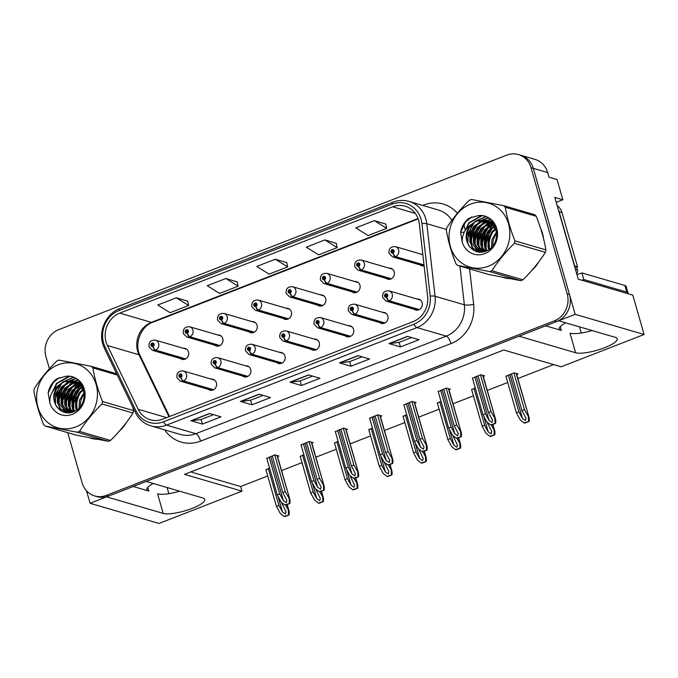 <?xml version="1.0" encoding="UTF-8"?>
<svg xmlns="http://www.w3.org/2000/svg" width="678" height="678" viewBox="0 0 678 678"><rect width="100%" height="100%" fill="white"/><g stroke="black" fill="none" stroke-linecap="round" stroke-linejoin="round"><path stroke-width="1.02" d="M311.092 349.255A5.661 5.136 -73.7 0 0 312.711 350.094A5.661 5.136 -73.7 0 0 317.931 348.45A5.661 5.136 -73.7 0 0 319.253 342.729A5.661 5.136 -73.7 0 0 315.889 339.22A5.661 5.136 -73.7 0 0 314.075 339.059M345.382 335.898A5.661 5.136 -73.7 0 0 347 336.737A5.661 5.136 -73.7 0 0 352.221 335.093A5.661 5.136 -73.7 0 0 353.535 329.372A5.661 5.136 -73.7 0 0 350.179 325.864A5.661 5.136 -73.7 0 0 348.365 325.703M276.81 362.611A5.661 5.136 -73.7 0 0 278.421 363.45A5.661 5.136 -73.7 0 0 283.65 361.806A5.661 5.136 -73.7 0 0 284.963 356.086A5.661 5.136 -73.7 0 0 281.607 352.577A5.661 5.136 -73.7 0 0 279.794 352.416M242.521 375.968A5.661 5.136 -73.7 0 0 244.139 376.807A5.661 5.136 -73.7 0 0 249.36 375.163A5.661 5.136 -73.7 0 0 250.682 369.442A5.661 5.136 -73.7 0 0 247.317 365.934A5.661 5.136 -73.7 0 0 245.504 365.773M208.239 389.325A5.661 5.136 -73.7 0 0 209.849 390.164A5.661 5.136 -73.7 0 0 215.079 388.519A5.661 5.136 -73.7 0 0 216.392 382.799A5.661 5.136 -73.7 0 0 213.036 379.29A5.661 5.136 -73.7 0 0 211.222 379.129M379.672 322.542A5.661 5.136 -73.7 0 0 381.282 323.381A5.661 5.136 -73.7 0 0 386.502 321.736A5.661 5.136 -73.7 0 0 387.824 316.016A5.661 5.136 -73.7 0 0 384.46 312.507A5.661 5.136 -73.7 0 0 382.646 312.346M386.053 278.353A5.661 5.136 -73.7 0 0 387.672 279.192A5.661 5.136 -73.7 0 0 392.893 277.548A5.661 5.136 -73.7 0 0 394.215 271.827A5.661 5.136 -73.7 0 0 390.85 268.319A5.661 5.136 -73.7 0 0 389.036 268.157M351.772 291.709A5.661 5.136 -73.7 0 0 353.382 292.549A5.661 5.136 -73.7 0 0 358.603 290.904A5.661 5.136 -73.7 0 0 359.925 285.184A5.661 5.136 -73.7 0 0 356.56 281.675A5.661 5.136 -73.7 0 0 354.747 281.514M317.482 305.066A5.661 5.136 -73.7 0 0 319.101 305.905A5.661 5.136 -73.7 0 0 324.321 304.261A5.661 5.136 -73.7 0 0 325.635 298.54A5.661 5.136 -73.7 0 0 322.279 295.032A5.661 5.136 -73.7 0 0 320.465 294.871M283.192 318.423A5.661 5.136 -73.7 0 0 284.811 319.262A5.661 5.136 -73.7 0 0 290.031 317.618A5.661 5.136 -73.7 0 0 291.354 311.897A5.661 5.136 -73.7 0 0 287.989 308.388A5.661 5.136 -73.7 0 0 286.175 308.227M248.911 331.779A5.661 5.136 -73.7 0 0 250.521 332.618A5.661 5.136 -73.7 0 0 255.75 330.974A5.661 5.136 -73.7 0 0 257.064 325.254A5.661 5.136 -73.7 0 0 253.708 321.745A5.661 5.136 -73.7 0 0 251.894 321.584M214.621 345.127A5.661 5.136 -73.7 0 0 216.24 345.975A5.661 5.136 -73.7 0 0 221.46 344.331A5.661 5.136 -73.7 0 0 222.782 338.61A5.661 5.136 -73.7 0 0 219.418 335.101A5.661 5.136 -73.7 0 0 217.604 334.94M180.34 358.484A5.661 5.136 -73.7 0 0 181.95 359.332A5.661 5.136 -73.7 0 0 187.179 357.687A5.661 5.136 -73.7 0 0 188.492 351.967A5.661 5.136 -73.7 0 0 185.136 348.458A5.661 5.136 -73.7 0 0 183.323 348.297M413.953 309.185A5.661 5.136 -73.7 0 0 415.572 310.024A5.661 5.136 -73.7 0 0 420.792 308.38A5.661 5.136 -73.7 0 0 422.114 302.659A5.661 5.136 -73.7 0 0 418.75 299.151A5.661 5.136 -73.7 0 0 416.936 298.99M420.343 264.996A5.661 5.136 -73.7 0 0 421.953 265.835A5.661 5.136 -73.7 0 0 424.131 265.946M86.504 490.787L90.089 503.296L106.615 496.855L163.195 513.407A22.662 5.475 164 0 0 188.442 509.737A22.662 5.475 164 0 0 204.781 499.449A22.662 5.475 164 0 0 202.798 497.974L146.219 481.431L519.034 336.195L575.614 352.746A22.662 5.475 164 0 0 600.861 349.077A22.662 5.475 164 0 0 617.2 338.788A22.662 5.475 164 0 0 615.226 337.313L558.647 320.77L575.173 314.329L533.315 168.373A21.238 19.255 -73.7 0 0 520.712 155.22A21.238 19.255 -73.7 0 1 533.315 168.373L569.486 294.515A21.238 19.255 -73.7 0 1 556.604 321.567L108.658 496.059A21.238 19.255 -73.7 0 1 97.013 496.635L94.708 495.965A21.238 19.255 -73.7 0 0 106.353 495.389L554.307 320.889A21.238 19.255 -73.7 0 0 567.189 293.845L531.018 167.703A21.238 19.255 -73.7 0 0 518.416 154.542A21.238 19.255 -73.7 0 0 506.771 155.118L58.825 329.618A21.238 19.255 -73.7 0 0 45.935 356.662L49.409 368.773M163.195 513.407L157.584 493.855A22.662 5.475 164 0 0 179.628 491.203M575.173 314.329L644.1 334.491L632.811 295.133L578.241 279.166L554.799 197.408L562.842 199.756L556.214 202.341M518.416 154.542L535.069 159.415A21.238 19.255 -73.7 0 1 547.68 172.568L549.002 177.195L557.045 179.551L562.842 199.756M644.1 334.491L561.172 366.798L503.729 350.001L184.509 474.346L241.953 491.152L159.016 523.458L90.089 503.296M581.275 333.008L579.512 326.872M190.713 471.93L240.622 486.524L267.717 475.973M281.573 470.574L301.998 462.616M315.855 457.218L336.288 449.26M350.145 443.861L370.569 435.903M384.426 430.505L404.859 422.547M418.716 417.148L439.141 409.19M452.997 403.791L473.43 395.833M487.287 390.443L507.72 382.485M517.873 378.527L553.638 364.594M240.622 486.524L241.953 491.152M168.847 493.669L167.085 487.533M269.564 468.074L265.954 469.837M303.846 454.718L300.235 456.48M372.417 428.004L368.815 429.767M406.707 414.648L403.096 416.411M440.988 401.291L437.386 403.054M475.278 387.935L471.668 389.697M338.136 441.361L334.525 443.124M516.729 374.536L518.119 373.993L514.102 372.815L505.958 376.341M277.556 456.574L278.946 456.031L274.929 454.853L266.785 458.387M311.846 443.217L313.236 442.675L309.21 441.505L301.066 445.031M380.417 416.504L381.807 415.961L377.79 414.792L369.637 418.318M414.699 403.147L416.097 402.605L412.071 401.435L403.927 404.961M448.989 389.791L450.378 389.248L446.361 388.079L438.217 391.604M346.127 429.86L347.517 429.318L343.5 428.149L335.356 431.674M483.27 376.443L484.668 375.9L480.643 374.722L472.498 378.248M133.227 486.49L148.897 491.075L147.812 487.312M153.262 483.49A22.662 5.475 164 0 0 146.923 489.601A22.662 5.475 164 0 0 148.897 491.075M545.654 325.83L561.316 330.415A22.662 5.475 -16 0 1 559.342 328.94A22.662 5.475 -16 0 1 565.681 322.83M592.047 330.542A22.662 5.475 -16 0 1 570.012 333.195L575.614 352.746M89.538 437.802A33.985 30.807 -73.7 0 0 90.81 438.208A33.985 30.807 -73.7 0 0 97.327 439.302M119.167 431.318A33.985 30.807 -73.7 0 0 126.362 422.513M90.572 438.005A33.985 30.807 -73.7 0 0 91.962 438.513M501.966 277.141A33.985 30.807 -73.7 0 0 503.237 277.548A33.985 30.807 -73.7 0 0 509.746 278.641M531.594 270.658A33.985 30.807 -73.7 0 0 538.781 261.852M543.578 238.783A33.985 30.807 -73.7 0 0 542.485 233.351A33.985 30.807 -73.7 0 0 540.586 228.316M503 277.344A33.985 30.807 -73.7 0 0 504.39 277.861M106.056 341.966A22.662 20.535 106.3 0 1 119.803 313.117L392.731 206.798A22.662 20.535 106.3 0 1 405.147 206.188A22.662 20.535 106.3 0 1 419.343 224.011L427.623 296.557A22.662 20.535 106.3 0 1 413.131 321.618L162.728 419.157A22.662 20.535 106.3 0 1 150.304 419.775A22.662 20.535 106.3 0 1 138.219 409.292L107.412 345.526A22.662 20.535 106.3 0 1 106.056 341.966M103.581 342.932A25.493 23.103 -73.7 0 0 105.107 346.933L135.914 410.699A25.493 23.103 -73.7 0 0 163.483 421.801L413.885 324.254A25.493 23.103 -73.7 0 0 430.199 296.066L421.911 223.52A25.493 23.103 -73.7 0 0 391.969 204.163L119.04 310.482A25.493 23.103 -73.7 0 0 103.581 342.932M385.757 224.037L374.366 220.638L355.797 227.867L368.112 235.563L386.68 228.333L385.74 223.96M336.246 243.317L324.855 239.919L306.286 247.156L318.601 254.852L337.169 247.623L336.229 243.249M187.713 301.185L176.322 297.786L157.754 305.015L170.068 312.711L188.637 305.481L187.696 301.108M237.224 281.895L225.833 278.497L207.265 285.726L219.579 293.43L238.148 286.192L237.207 281.819M286.735 262.606L275.344 259.208L256.776 266.437L269.09 274.141L287.658 266.912L286.718 262.539M79.521 381.782A33.985 30.807 -73.7 0 0 78.885 382.46M78.241 383.18A33.985 30.807 -73.7 0 0 77.699 383.824M77.207 384.434A33.985 30.807 -73.7 0 0 74.843 387.816M73.571 390.045A33.985 30.807 -73.7 0 0 71.512 394.706M69.309 408.605A33.985 30.807 -73.7 0 0 69.58 412.012M491.948 221.121A33.985 30.807 -73.7 0 0 491.313 221.799M490.669 222.52A33.985 30.807 -73.7 0 0 490.126 223.164M489.635 223.774A33.985 30.807 -73.7 0 0 487.27 227.155M485.999 229.384A33.985 30.807 -73.7 0 0 483.939 234.046M481.727 247.945A33.985 30.807 -73.7 0 0 482.007 251.352M67.724 432.649L82.106 482.812A21.238 19.255 -73.7 0 0 94.708 495.965M407.546 336.347L419.029 339.703L400.469 346.941L388.977 343.577L407.546 336.347M259.013 394.206L270.497 397.571L251.936 404.8L240.444 401.435L259.013 394.206M209.502 413.495L220.986 416.851L202.425 424.089L190.933 420.724L209.502 413.495M358.035 355.636L369.518 358.993L350.958 366.222L339.466 362.866L358.035 355.636M308.524 374.917L320.008 378.282L301.447 385.511L289.955 382.155L308.524 374.917M301.447 385.511L300.125 380.926M312.533 376.095L300.083 380.943L290.328 382.189A5.661 1.966 -111.3 0 1 289.955 382.155M350.958 366.222L349.636 361.637M362.044 356.806L349.594 361.654L339.839 362.899A5.661 1.966 -111.3 0 1 339.466 362.866M202.425 424.089L201.103 419.496M213.511 414.665L201.061 419.512L191.306 420.758A5.661 1.966 -111.3 0 1 190.933 420.724M251.936 404.8L250.614 400.206M263.022 395.376L250.572 400.232L240.817 401.478A5.661 1.966 -111.3 0 1 240.444 401.435M400.469 346.941L399.147 342.348M411.554 337.517L399.105 342.365L389.35 343.619A5.661 1.966 -111.3 0 1 388.977 343.577M275.344 259.208L287.658 266.912M225.833 278.497L238.148 286.192M176.322 297.786L188.637 305.481M324.855 239.919L337.169 247.623M374.366 220.638L386.68 228.333M477.982 375.756L488.533 412.571L492.55 420.199L492.008 422.419L489.067 420.453L485.44 413.775L482.965 414.741L486.872 421.928L490.609 424.835L495.66 423.258C495.923 420.64 495.762 419.182 495.203 418.877L491.008 411.605L480.456 374.798M419.267 309.6L389.214 300.812A3.543 1.186 -113.8 0 1 386.697 297.142A1.771 1.602 -73.7 0 0 385.68 293.871A1.771 1.602 -73.7 0 0 386.562 297.201L386.316 296.193A0.712 0.644 106.3 0 1 385.697 295.049A0.712 0.644 106.3 0 1 386.774 295.277A0.712 0.644 106.3 0 1 386.367 296.167L386.697 297.142M386.562 297.201A3.543 1.263 71.3 0 0 388.808 300.973A5.314 4.814 106.3 0 1 386.096 301.04L417.385 310.193M418.911 309.778L388.808 300.973M482.973 375.4L495.618 419.487L482.711 375.324M490.609 424.835L491.186 425.004A3.543 0.856 164 0 0 492.635 424.53L494.491 423.809A3.543 0.856 164 0 0 495.66 423.258M472.405 377.926L482.965 414.741M474.88 376.968L485.44 413.775M488.533 412.571L491.008 411.605M495.076 423.089L494.915 418.801M511.432 373.849L521.992 410.665L526.009 418.292L525.458 420.513L522.518 418.546L518.899 411.868L516.416 412.834L520.323 420.021L524.06 422.928L529.12 421.352C529.374 418.733 529.221 417.275 528.654 416.97L524.467 409.698L513.907 372.892M424.021 264.929L395.596 256.623A3.543 1.186 -113.8 0 1 393.079 252.953A1.771 1.602 -73.7 0 0 392.062 249.682A1.771 1.602 -73.7 0 0 392.943 253.004L392.698 252.004A0.712 0.644 106.3 0 1 392.087 250.86A0.712 0.644 106.3 0 1 393.155 251.089A0.712 0.644 106.3 0 1 392.757 251.979L393.079 252.953M392.943 253.004A3.543 1.263 71.3 0 0 395.189 256.776A5.314 4.814 106.3 0 1 392.486 256.843L423.767 265.996M424.047 265.217L395.189 256.776M516.433 373.493L529.077 417.58L516.17 373.417M524.06 422.928L524.645 423.097A3.543 0.856 164 0 0 526.086 422.623L527.942 421.902A3.543 0.856 164 0 0 529.12 421.352M505.864 376.019L516.416 412.834M508.339 375.061L518.899 411.868M521.992 410.665L524.467 409.698M528.535 421.182L528.374 416.894M443.692 389.113L454.243 425.928L458.269 433.556L457.718 435.776L454.777 433.81L451.15 427.132L448.675 428.098L452.582 435.284L456.319 438.183L461.379 436.615C461.633 433.996 461.481 432.539 460.913 432.233L456.726 424.962L446.166 388.147M384.977 322.957L354.925 314.168A3.543 1.186 -113.8 0 1 352.407 310.499A1.771 1.602 -73.7 0 0 351.39 307.227A1.771 1.602 -73.7 0 0 352.272 310.558L352.026 309.549A0.712 0.644 106.3 0 1 351.416 308.405A0.712 0.644 106.3 0 1 352.484 308.634A0.712 0.644 106.3 0 1 352.085 309.524L352.407 310.499M352.272 310.558A3.543 1.263 71.3 0 0 354.518 314.329A5.314 4.814 106.3 0 1 351.814 314.397L383.095 323.542M384.629 323.135L354.518 314.329M448.692 388.757L461.328 432.844L448.421 388.68M456.319 438.183L456.904 438.361A3.543 0.856 164 0 0 458.345 437.886L460.201 437.166A3.543 0.856 164 0 0 461.379 436.615M438.124 391.282L448.675 428.098M440.598 390.325L451.15 427.132M454.243 425.928L456.726 424.962M460.794 436.446L460.625 432.149M409.402 402.469L419.962 439.276L423.979 446.912L423.428 449.124L420.487 447.166L416.868 440.488L414.394 441.454L418.292 448.641L422.038 451.54L427.089 449.972C427.343 447.353 427.191 445.895 426.632 445.59L422.436 438.319L411.885 401.503M350.687 336.313L320.635 327.525A3.543 1.186 -113.8 0 1 318.118 323.855A1.771 1.602 -73.7 0 0 317.109 320.584A1.771 1.602 -73.7 0 0 317.982 323.906L317.745 322.906A0.712 0.644 106.3 0 1 317.126 321.762A0.712 0.644 106.3 0 1 318.202 321.991A0.712 0.644 106.3 0 1 317.796 322.881L318.118 323.855M317.982 323.906A3.543 1.263 71.3 0 0 320.236 327.686A5.314 4.814 106.3 0 1 317.524 327.754L348.814 336.898M350.34 336.491L320.236 327.686M414.402 402.113L427.047 446.2L414.139 402.037M422.038 451.54L422.614 451.718A3.543 0.856 164 0 0 424.055 451.243L425.92 450.523A3.543 0.856 164 0 0 427.089 449.972M403.834 404.639L414.394 441.454M406.308 403.673L416.868 440.488M419.962 439.276L422.436 438.319M426.504 449.802L426.343 445.505M375.12 415.826L385.672 452.633L389.697 460.269L389.147 462.481L386.206 460.523L382.578 453.845L380.104 454.802L384.011 461.998L387.748 464.896L392.799 463.328C393.062 460.709 392.909 459.252 392.342 458.947L388.147 451.675L377.595 414.86M316.406 349.67L286.353 340.881A3.543 1.186 -113.8 0 1 283.836 337.212A1.771 1.602 -73.7 0 0 282.819 333.94A1.771 1.602 -73.7 0 0 283.701 337.263L283.455 336.263A0.712 0.644 106.3 0 1 282.836 335.118A0.712 0.644 106.3 0 1 283.913 335.347A0.712 0.644 106.3 0 1 283.514 336.237L283.836 337.212M283.701 337.263A3.543 1.263 71.3 0 0 285.947 341.034A5.314 4.814 106.3 0 1 283.243 341.11L314.524 350.255M316.05 349.84L285.947 341.034M380.121 415.47L392.757 459.557L379.849 415.394M387.748 464.896L388.333 465.066A3.543 0.856 164 0 0 389.774 464.6L391.63 463.879A3.543 0.856 164 0 0 392.799 463.328M369.552 417.995L380.104 454.802M372.027 417.029L382.578 453.845M385.672 452.633L388.147 451.675M392.223 463.159L392.054 458.862M487.177 422.165L491.728 431.649L491.177 433.869L488.236 431.903L484.609 425.225L482.134 426.191L486.041 433.378L489.779 436.285L494.83 434.708C495.093 432.089 494.94 430.632 494.372 430.327L491.228 424.987M391.367 278.768L361.315 269.98A3.543 1.186 -113.8 0 1 358.798 266.31A1.771 1.602 -73.7 0 0 357.781 263.039A1.771 1.602 -73.7 0 0 358.662 266.361L358.416 265.361A0.712 0.644 106.3 0 1 357.798 264.217A0.712 0.644 106.3 0 1 358.874 264.445A0.712 0.644 106.3 0 1 358.467 265.335L358.798 266.31M358.662 266.361A3.543 1.263 71.3 0 0 360.908 270.132A5.314 4.814 106.3 0 1 358.196 270.2L389.486 279.353M391.011 278.938L360.908 270.132M492.914 424.42L494.787 430.937L492.703 424.504M489.779 436.285L490.364 436.454A3.543 0.856 164 0 0 491.804 435.979L493.66 435.259A3.543 0.856 164 0 0 494.83 434.708M471.574 389.375L482.134 426.191M474.058 388.418L484.609 425.225M487.702 424.021L488.94 423.538M494.254 434.539L494.084 430.242M452.887 435.522L457.438 445.005L456.887 447.217L453.946 445.26L450.319 438.581L447.844 439.547L451.751 446.734L455.489 449.633L460.548 448.065C460.803 445.446 460.65 443.988 460.082 443.683L456.947 438.344M357.077 292.125L327.025 283.336A3.543 1.186 -113.8 0 1 324.508 279.667A1.771 1.602 -73.7 0 0 323.491 276.395A1.771 1.602 -73.7 0 0 324.372 279.717L324.126 278.709A0.712 0.644 106.3 0 1 323.516 277.565A0.712 0.644 106.3 0 1 324.584 277.802A0.712 0.644 106.3 0 1 324.186 278.692L324.508 279.667M324.372 279.717A3.543 1.263 71.3 0 0 326.618 283.489A5.314 4.814 106.3 0 1 323.914 283.557L355.196 292.71M356.73 292.294L326.618 283.489M458.633 437.776L460.498 444.293L458.413 437.861M455.489 449.633L456.074 449.811A3.543 0.856 164 0 0 457.514 449.336L459.37 448.616A3.543 0.856 164 0 0 460.548 448.065M437.293 402.732L447.844 439.547M439.768 401.766L450.319 438.581M453.421 437.378L454.65 436.895M459.964 447.895L459.794 443.598M418.597 448.878L423.148 458.362L422.606 460.574L419.665 458.616L416.038 451.938L413.563 452.896L417.47 460.091L421.208 462.989L426.259 461.421C426.521 458.803 426.36 457.345 425.801 457.04L422.657 451.701M322.787 305.481L292.735 296.693A3.543 1.186 -113.8 0 1 290.218 293.023A1.771 1.602 -73.7 0 0 289.209 289.752A1.771 1.602 -73.7 0 0 290.082 293.074L289.845 292.065A0.712 0.644 106.3 0 1 289.226 290.921A0.712 0.644 106.3 0 1 290.303 291.159A0.712 0.644 106.3 0 1 289.896 292.049L290.218 293.023M290.082 293.074A3.543 1.263 71.3 0 0 292.337 296.845A5.314 4.814 106.3 0 1 289.625 296.913L320.914 306.066M322.44 305.651L292.337 296.845M424.343 451.133L426.216 457.65L424.131 451.217M421.208 462.989L421.784 463.167A3.543 0.856 164 0 0 423.233 462.693L425.089 461.972A3.543 0.856 164 0 0 426.259 461.421M403.003 416.089L413.563 452.896M405.478 415.122L416.038 451.938M419.131 450.726L420.368 450.251M425.674 461.252L425.513 456.955M384.316 462.235L388.867 471.719L388.316 473.93L385.375 471.964L381.748 465.294L379.273 466.252L383.18 473.447L386.918 476.346L391.977 474.778C392.231 472.159 392.079 470.702 391.511 470.396L388.375 465.057M288.506 318.838L258.454 310.041A3.543 1.186 -113.8 0 1 255.937 306.38A1.771 1.602 -73.7 0 0 254.92 303.1A1.771 1.602 -73.7 0 0 255.801 306.431L255.555 305.422A0.712 0.644 106.3 0 1 254.936 304.278A0.712 0.644 106.3 0 1 256.013 304.515A0.712 0.644 106.3 0 1 255.614 305.405L255.937 306.38M255.801 306.431A3.543 1.263 71.3 0 0 258.047 310.202A5.314 4.814 106.3 0 1 255.343 310.27L286.625 319.423M288.15 319.007L258.047 310.202M390.062 464.489L391.926 471.007L389.842 464.574M386.918 476.346L387.502 476.515A3.543 0.856 164 0 0 388.943 476.049L390.799 475.329A3.543 0.856 164 0 0 391.977 474.778M368.722 429.445L379.273 466.252M371.197 428.479L381.748 465.294M384.841 464.083L386.079 463.608M391.392 474.608L391.223 470.312M576.927 274.582A14.162 3.424 164 0 0 581.919 272.92L583.809 279.522A14.162 3.424 -16 0 1 581.877 280.234M627.947 293.71A14.162 3.424 164 0 0 628.014 293.006L626.125 286.404A14.162 3.424 164 0 0 624.887 285.48L581.919 272.92M628.014 293.006A14.162 3.424 164 0 0 626.777 292.091L583.809 279.522M558.291 209.587A14.162 12.831 106.3 0 1 559.13 211.799L574.656 265.954A14.162 12.831 -73.7 0 0 574.469 266.013M559.13 211.799L562.003 212.638A14.162 12.831 -73.7 0 0 557.146 205.595M574.656 265.954L577.529 266.793A14.162 12.831 -73.7 0 0 574.995 267.844M562.003 212.638L577.529 266.793M69.961 412.36A33.637 30.485 106.3 0 1 69.665 409.317M69.639 405.919A33.637 30.485 106.3 0 1 74.377 389.231M75.546 387.316A33.637 30.485 106.3 0 1 77.741 384.29M79.224 382.578A33.637 30.485 106.3 0 1 79.741 382.028M123.65 425.996A33.637 30.485 106.3 0 1 122.015 428.004M96.047 439.208A33.637 30.485 106.3 0 1 93.208 438.539L92.962 438.463M482.38 251.699A33.637 30.485 106.3 0 1 482.083 248.656M482.058 245.258A33.637 30.485 106.3 0 1 486.804 228.579M487.965 226.655A33.637 30.485 106.3 0 1 490.169 223.63M491.643 221.918A33.637 30.485 106.3 0 1 492.169 221.367M541.925 232.664A33.637 30.485 106.3 0 1 542.171 233.469A33.637 30.485 106.3 0 1 542.408 234.334M536.078 265.335A33.637 30.485 106.3 0 1 534.434 267.344M508.466 278.548A33.637 30.485 106.3 0 1 505.627 277.878L505.381 277.802M576.647 273.607A3.543 3.212 -73.7 0 0 577.52 269.98L576.681 267.073M84.352 393.859A16.187 14.67 -73.7 0 0 80.504 406.308M75.936 426.877A33.281 30.163 -73.7 0 0 96.123 384.511A33.281 30.163 -73.7 0 0 58.13 364.798A33.281 30.163 -73.7 0 0 37.943 407.173A33.281 30.163 -73.7 0 0 75.936 426.877M117.269 375.027L92.852 367.891A38.239 34.654 -73.7 0 0 91.174 366.289L59.071 360.111A38.239 34.654 -73.7 0 0 57.969 360.518A38.239 34.654 -73.7 0 0 56.876 360.959C47.969 369.739 40.485 378.883 34.417 388.401A38.239 34.654 -73.7 0 0 33.9 390.85C35.731 401.681 38.943 412.885 43.545 424.47A38.239 34.654 -73.7 0 0 45.214 426.072L76.216 435.132L108.319 441.319L77.317 432.25A38.239 34.654 -73.7 0 0 78.419 431.844A38.239 34.654 -73.7 0 0 79.512 431.394L110.506 440.463C119.353 431.759 126.845 422.614 132.973 413.021A38.239 34.654 -73.7 0 0 133.481 410.571L132.896 407.393M132.973 413.021L101.971 403.961C93.123 412.665 85.64 421.809 79.512 431.394M101.971 403.961A38.239 34.654 -73.7 0 0 102.488 401.512L133.481 410.571M92.852 367.891C94.683 378.714 97.895 389.926 102.488 401.512M108.319 441.319A38.239 34.654 -73.7 0 0 109.421 440.912A38.239 34.654 -73.7 0 0 110.506 440.463M84.208 392.367L79.462 400.3L79.046 408.029M83.14 389.248L79.555 392.35L75.665 399.8L75.622 408.003L76.394 410.275M83.436 389.935L80.47 392.613L76.572 400.071L77.021 409.826M81.843 386.935L75.911 391.282L72.012 398.74L71.978 406.936L74.038 411.597M82.182 387.46L76.826 391.545L72.927 399.003L72.893 407.198L74.605 411.326M80.394 385.112L72.266 390.214L68.368 397.672L68.334 405.868L71.885 412.385M80.767 385.528L73.173 390.486L69.275 397.935L69.241 406.139L72.402 412.232M78.843 383.646L75.411 384.46L68.614 389.147L64.715 396.605L64.681 404.8L69.91 412.783M79.241 383.985L76.326 384.723L69.529 389.418L65.63 396.867L65.597 405.071L70.385 412.716M77.199 382.477L71.766 383.392L64.969 388.079L61.071 395.537L61.037 403.732L68.249 412.894M77.623 382.748L72.682 383.655L65.876 388.35L61.986 395.799L61.944 404.003L68.614 412.885M75.487 381.578L68.122 382.324L61.317 387.011L57.427 394.469L57.384 402.664L60.689 408.919L66.427 412.529L68.122 412.894M75.919 381.782L69.029 382.595L62.232 387.282L58.333 394.74L58.3 402.935L66.885 412.656M66.427 412.529L67.681 412.885M84.275 392.672L80.004 384.697L73.69 380.926L64.469 381.256L57.664 385.952C52.24 393.918 52.426 401.401 58.215 408.402L58.503 408.681C62.537 412.682 67.266 413.834 72.69 412.131C91.708 406.342 85.072 372.9 65.486 376.383L56.486 378.985C52.053 382.494 49.282 387.113 48.163 392.842L49.858 402.978A19.781 17.933 -73.7 0 0 72.326 414.292A19.781 17.933 -73.7 0 0 84.784 391.087A19.781 17.933 -73.7 0 0 65.486 376.383M74.148 381.061L65.385 381.528C54.46 384.935 50.511 401.223 58.215 408.402M81.758 384.816L80.928 384.977M81.979 385.214L81.309 385.375M80.852 383.545L79.351 383.595M81.123 383.816L79.758 383.909M80.47 382.917L79.606 382.723M79.131 382.646L77.69 382.494M80.538 382.994L80.046 382.909M79.572 382.85L78.114 382.748M81.004 383.646L75.953 381.655M80.707 383.223L77.343 381.994M77.792 382.129L76.394 381.841M83.216 387.926L73.69 380.926M49.858 402.978C49.435 396.206 52.037 390.536 57.664 385.952M91.174 366.289L116.641 373.739M77.317 432.25L45.214 426.072M79.945 388.757L73.961 399.206L73.665 409.495M81.241 383.994L80.402 384.477M80.012 384.714L78.572 385.714M76.3 387.689L70.309 398.139L70.02 408.427M70.775 411.071L71.36 412.521M79.673 381.951L78.673 382.384M77.758 382.841L74.919 384.646M72.648 386.621L66.664 397.071L66.368 407.359M67.122 410.004L68.342 412.741M77.902 380.231L75.021 381.316M74.292 381.68L71.275 383.579M69.003 385.553L63.02 396.003L62.723 406.291M63.478 408.936L64.698 411.673M64.851 411.944L65.224 412.58M75.877 378.765L71.037 380.409M70.648 380.612L67.63 382.511M65.359 384.485L59.367 394.935L59.071 405.224M59.825 407.868L61.257 410.97M73.368 377.502L63.978 381.443M61.706 383.426L55.723 393.876L55.427 404.164M69.461 376.468L56.927 383.579L52.274 392.087M59.418 377.561L53.282 382.511L48.163 392.842M81.682 386.706L80.767 387.443M77.8 390.52L72.843 407.02M73.605 410.91L73.851 411.682M80.852 383.824L80.131 384.231M79.758 384.46L77.114 386.384M74.148 389.452L69.198 405.953M69.961 409.843L70.995 412.597M79.462 381.714L78.224 382.248M78.182 382.265L77.707 382.502M77.207 382.756L73.47 385.316M70.504 388.384L65.546 404.885M66.308 408.775L67.775 412.394M77.665 380.036L74.572 381.18M74.538 381.197L74.055 381.434M73.555 381.689L69.817 384.248M66.851 387.324L61.901 403.817M62.664 407.707L64.13 411.326M64.334 411.699L64.791 412.478M75.597 378.595L70.41 380.366M69.91 380.621L66.173 383.18M63.207 386.257L58.257 402.749M59.011 406.639L60.647 410.571M72.987 377.358L62.529 382.112M59.562 385.189L54.604 401.681M68.715 376.383L56.469 383.443L51.291 394.079M496.779 233.198A16.187 14.67 -73.7 0 0 492.931 245.648M488.355 266.225A33.281 30.163 -73.7 0 0 508.542 223.85A33.281 30.163 -73.7 0 0 470.557 204.137A33.281 30.163 -73.7 0 0 450.37 246.512A33.281 30.163 -73.7 0 0 488.355 266.225M503.601 205.629L471.49 199.451A38.239 34.654 -73.7 0 0 470.396 199.857A38.239 34.654 -73.7 0 0 469.303 200.298C460.396 209.078 452.904 218.223 446.836 227.74A38.239 34.654 -73.7 0 0 446.327 230.189C448.158 241.021 451.37 252.224 455.963 263.81A38.239 34.654 -73.7 0 0 457.642 265.412L488.635 274.471L520.738 280.658L489.745 271.59A38.239 34.654 -73.7 0 0 490.847 271.183A38.239 34.654 -73.7 0 0 491.931 270.742L522.933 279.802C531.781 271.098 539.264 261.954 545.392 252.369A38.239 34.654 -73.7 0 0 545.909 249.911C544.095 239.139 540.883 227.935 536.264 216.29A38.239 34.654 -73.7 0 0 534.595 214.697L503.601 205.629A38.239 34.654 -73.7 0 1 505.271 207.231C507.102 218.053 510.314 229.266 514.916 240.851L545.909 249.911M545.392 252.369L514.399 243.3C505.551 252.004 498.067 261.149 491.931 270.742M514.399 243.3A38.239 34.654 -73.7 0 0 514.916 240.851M520.738 280.658A38.239 34.654 -73.7 0 0 521.84 280.251A38.239 34.654 -73.7 0 0 522.933 279.802M496.627 231.706L491.889 239.639L491.474 247.368M495.567 228.588L491.982 231.69L488.084 239.148L488.05 247.343L488.821 249.614M495.855 229.274L492.898 231.952L488.999 239.41L489.448 249.165M494.262 226.274L488.338 230.622L484.439 238.08L484.406 246.275L486.465 250.936M494.601 226.799L489.245 230.893L485.346 238.342L485.312 246.546L487.033 250.665M492.821 224.452L484.685 229.554L480.787 237.012L480.753 245.207L484.304 251.724M493.194 224.867L485.601 229.825L481.702 237.275L481.668 245.478L484.829 251.572M491.27 222.986L487.838 223.799L481.041 228.486L477.143 235.944L477.109 244.139L482.338 252.123M491.66 223.325L488.753 224.062L481.948 228.757L478.058 236.207L478.015 244.411L482.812 252.055M489.626 221.825L484.194 222.731L477.388 227.418L473.498 234.876L473.456 243.071L480.668 252.233M490.041 222.087L485.101 223.003L478.304 227.689L474.405 235.147L474.371 243.343L481.041 252.224M487.906 220.918L480.541 221.664L473.744 226.359L469.846 233.808L469.812 242.012L473.117 248.258L478.854 251.869L480.549 252.233M488.346 221.121L481.456 221.935L474.659 226.621L470.761 234.079L470.727 242.275L479.312 251.996M478.854 251.869L480.109 252.233M496.703 232.02L492.423 224.045L486.118 220.265L476.897 220.596L470.091 225.291C464.667 233.257 464.845 240.741 470.642 247.741L470.93 248.021C474.964 252.021 479.693 253.174 485.117 251.479C504.135 245.682 497.499 212.248 477.914 215.723L468.905 218.324C464.481 221.842 461.71 226.452 460.591 232.181L462.286 242.317A19.781 17.933 -73.7 0 0 484.753 253.631A19.781 17.933 -73.7 0 0 497.211 230.427A19.781 17.933 -73.7 0 0 477.914 215.723M486.575 220.401L477.804 220.867C466.888 224.274 462.938 240.571 470.642 247.741M494.177 224.155L493.355 224.325M494.406 224.554L493.728 224.715M493.27 222.884L491.779 222.935M493.55 223.155L492.177 223.257M492.898 222.257L492.025 222.062M491.558 221.986L490.609 221.604M492.957 222.333L492.465 222.248M491.991 222.189L490.541 222.087M493.431 222.986L488.38 221.003M493.135 222.57L489.762 221.333M490.219 221.469L488.821 221.189M495.635 227.266L486.118 220.265M462.286 242.317C461.854 235.546 464.455 229.876 470.091 225.291M536.264 216.29L505.271 207.231M489.745 271.59L457.642 265.412M492.372 228.096L486.38 238.546L486.092 248.834M493.669 223.333L492.83 223.816M492.44 224.054L490.991 225.054M488.719 227.028L482.736 237.478L482.439 247.767M483.194 250.411L483.778 251.86M492.092 221.291L491.092 221.723M490.186 222.181L487.346 223.986M485.075 225.96L479.092 236.41L478.795 246.699M479.549 249.343L480.77 252.08M490.33 219.57L487.448 220.655M486.719 221.02L483.702 222.918M481.431 224.893L475.439 235.342L475.151 245.631M475.897 248.275L477.126 251.013M477.278 251.284L477.651 251.919M488.296 218.104L483.465 219.748M483.067 219.952L480.049 221.85M477.778 223.833L471.795 234.274L471.498 244.563M472.252 247.207L473.676 250.309M485.787 216.841L476.405 220.782M474.134 222.765L468.142 233.215L467.854 243.504M481.889 215.807L469.354 222.918L464.701 231.427M471.846 216.901L465.701 221.85L460.591 232.181M494.109 226.045L493.186 226.791M490.219 229.859L485.27 246.36M486.033 250.25L486.279 251.021M493.279 223.164L492.559 223.571M492.177 223.799L489.541 225.723M486.575 228.791L481.617 245.292M482.38 249.182L483.422 251.936M491.889 221.062L490.643 221.587M489.626 222.096L485.889 224.655M482.922 227.732L477.973 244.224M478.736 248.114L480.202 251.733M490.092 219.375L486.999 220.519M486.965 220.536L486.482 220.774M485.982 221.028L482.244 223.587M479.278 226.664L474.329 243.156M475.083 247.046L476.558 250.665M476.753 251.038L477.21 251.818M488.016 217.935L482.838 219.706M482.338 219.969L478.6 222.52M475.634 225.596L470.676 242.088M471.439 245.978L473.075 249.911M485.414 216.697L474.947 221.452M471.981 224.528L467.032 241.021M481.143 215.723L468.896 222.782L463.718 233.418M340.831 429.182L351.39 465.989L355.408 473.625L354.857 475.837L351.916 473.871L348.297 467.201L345.814 468.159L349.721 475.354L353.458 478.253L358.518 476.685C358.772 474.066 358.62 472.608 358.052 472.303L353.865 465.032L343.305 428.216M282.116 363.027L252.063 354.238A3.543 1.186 -113.8 0 1 249.546 350.568A1.771 1.602 -73.7 0 0 248.538 347.297A1.771 1.602 -73.7 0 0 249.411 350.619L249.173 349.619A0.712 0.644 106.3 0 1 248.555 348.475A0.712 0.644 106.3 0 1 249.631 348.704A0.712 0.644 106.3 0 1 249.224 349.594L249.546 350.568M249.411 350.619A3.543 1.263 71.3 0 0 251.665 354.391A5.314 4.814 106.3 0 1 248.953 354.467L280.243 363.611M281.768 363.196L251.665 354.391M345.831 428.827L358.476 472.913L345.568 428.75M353.458 478.253L354.043 478.422A3.543 0.856 164 0 0 355.484 477.956L357.34 477.236A3.543 0.856 164 0 0 358.518 476.685M335.263 431.352L345.814 468.159M337.737 430.386L348.297 467.201M351.39 465.989L353.865 465.032M357.933 476.515L357.772 472.219M306.549 442.539L317.101 479.346L321.126 486.982L320.575 489.194L317.635 487.228L314.007 480.558L311.533 481.516L315.44 488.711L319.177 491.609L324.228 490.041C324.491 487.423 324.338 485.965 323.77 485.66L319.575 478.388L309.024 441.573M247.834 376.383L217.782 367.595A3.543 1.186 -113.8 0 1 215.265 363.925A1.771 1.602 -73.7 0 0 214.248 360.654A1.771 1.602 -73.7 0 0 215.129 363.976L214.884 362.976A0.712 0.644 106.3 0 1 214.265 361.832A0.712 0.644 106.3 0 1 215.341 362.06A0.712 0.644 106.3 0 1 214.934 362.95L215.265 363.925M215.129 363.976A3.543 1.263 71.3 0 0 217.375 367.747A5.314 4.814 106.3 0 1 214.663 367.823L245.953 376.968M247.478 376.553L217.375 367.747M311.541 442.183L324.186 486.27L311.278 442.107M319.177 491.609L319.762 491.779A3.543 0.856 164 0 0 321.202 491.313L323.059 490.592A3.543 0.856 164 0 0 324.228 490.041M300.981 444.709L311.533 481.516M303.456 443.743L314.007 480.558M317.101 479.346L319.575 478.388M323.652 489.872L323.482 485.575M272.259 455.896L282.819 492.703L286.836 500.339L286.286 502.551L283.345 500.584L279.717 493.915L277.243 494.872L281.15 502.067L284.887 504.966L289.947 503.398C290.201 500.779 290.048 499.322 289.481 499.016L285.294 491.745L274.734 454.93M213.545 389.74L183.492 380.951A3.543 1.186 -113.8 0 1 180.975 377.282A1.771 1.602 -73.7 0 0 179.967 374.01A1.771 1.602 -73.7 0 0 180.84 377.332L180.602 376.332A0.712 0.644 106.3 0 1 179.984 375.188A0.712 0.644 106.3 0 1 181.051 375.417A0.712 0.644 106.3 0 1 180.653 376.307L180.975 377.282M180.84 377.332A3.543 1.263 71.3 0 0 183.085 381.104A5.314 4.814 106.3 0 1 180.382 381.18L211.663 390.325M213.197 389.909L183.085 381.104M277.26 455.54L289.896 499.627L276.997 455.463M284.887 504.966L285.472 505.135A3.543 0.856 164 0 0 286.913 504.669L288.769 503.949A3.543 0.856 164 0 0 289.947 503.398M266.691 458.065L277.243 494.872M269.166 457.099L279.717 493.915M282.819 492.703L285.294 491.745M289.362 503.229L289.192 498.932M350.026 475.592L354.577 485.075L354.035 487.287L351.085 485.321L347.467 478.651L344.992 479.609L348.89 486.804L352.636 489.702L357.687 488.135C357.942 485.516 357.789 484.058 357.23 483.753L354.086 478.414M254.216 332.195L224.164 323.398A3.543 1.186 -113.8 0 1 221.647 319.736A1.771 1.602 -73.7 0 0 220.638 316.457A1.771 1.602 -73.7 0 0 221.511 319.787L221.274 318.779A0.712 0.644 106.3 0 1 220.655 317.635A0.712 0.644 106.3 0 1 221.731 317.872A0.712 0.644 106.3 0 1 221.325 318.762L221.647 319.736M221.511 319.787A3.543 1.263 71.3 0 0 223.757 323.559A5.314 4.814 106.3 0 1 221.053 323.626L252.335 332.779M253.869 332.364L223.757 323.559M355.772 477.846L357.645 484.363L355.552 477.931M352.636 489.702L353.213 489.872A3.543 0.856 164 0 0 354.662 489.406L356.518 488.685A3.543 0.856 164 0 0 357.687 488.135M334.432 442.802L344.992 479.609M336.907 441.836L347.467 478.651M350.56 477.439L351.797 476.965M357.103 487.965L356.942 483.668M315.745 488.948L320.296 498.432L319.745 500.644L316.804 498.677L313.177 492.008L310.702 492.965L314.609 500.161L318.346 503.059L323.398 501.491C323.66 498.872 323.508 497.415 322.94 497.11L319.796 491.77M219.935 345.551L189.882 336.754A3.543 1.186 -113.8 0 1 187.365 333.093A1.771 1.602 -73.7 0 0 186.348 329.813A1.771 1.602 -73.7 0 0 187.23 333.144L186.984 332.135A0.712 0.644 106.3 0 1 186.365 330.991A0.712 0.644 106.3 0 1 187.442 331.228A0.712 0.644 106.3 0 1 187.035 332.118L187.365 333.093M187.23 333.144A3.543 1.263 71.3 0 0 189.476 336.915A5.314 4.814 106.3 0 1 186.764 336.983L218.053 346.136M219.579 345.721L189.476 336.915M321.491 491.203L323.355 497.72L321.27 491.287M318.346 503.059L318.931 503.229A3.543 0.856 164 0 0 320.372 502.762L322.228 502.042A3.543 0.856 164 0 0 323.398 501.491M300.151 456.158L310.702 492.965M302.625 455.192L313.177 492.008M316.27 490.796L317.507 490.321M322.821 501.322L322.652 497.025M281.455 502.305L286.006 511.788L285.455 514L282.514 512.034L278.895 505.356L276.412 506.322L280.319 513.517L284.057 516.416L289.116 514.848C289.37 512.229 289.218 510.771 288.65 510.466L285.514 505.127M185.645 358.899L155.593 350.111A3.543 1.186 -113.8 0 1 153.075 346.45A1.771 1.602 -73.7 0 0 152.058 343.17A1.771 1.602 -73.7 0 0 152.94 346.5L152.694 345.492A0.712 0.644 106.3 0 1 152.084 344.348A0.712 0.644 106.3 0 1 153.152 344.585A0.712 0.644 106.3 0 1 152.753 345.475L153.075 346.45M152.94 346.5A3.543 1.263 71.3 0 0 155.186 350.272A5.314 4.814 106.3 0 1 152.482 350.34L183.763 359.493M185.297 359.077L155.186 350.272M287.201 504.559L289.074 511.076L286.98 504.644M284.057 516.416L284.641 516.585A3.543 0.856 164 0 0 286.082 516.119L287.938 515.399A3.543 0.856 164 0 0 289.116 514.848M265.861 469.515L276.412 506.322M268.335 468.549L278.895 505.356M281.989 504.152L283.218 503.678M288.531 514.678L288.37 510.381M547.68 172.568L531.018 167.703M561.316 330.415L560.24 326.652M119.803 313.117L151.397 322.364A22.662 20.535 -73.7 0 0 137.651 351.212A22.662 20.535 -73.7 0 0 139.007 354.764L168.941 416.741M422.699 205.417L423.784 204.993A7.077 2.458 -111.3 0 1 423.996 205.798M423.784 204.993A35.4 32.086 106.3 0 1 457.396 213.248M463.642 224.198A35.4 32.086 106.3 0 1 464.201 225.96A35.4 32.086 106.3 0 1 464.972 229.223M451.904 220.333A28.323 25.671 -73.7 0 0 438.335 209.994L409.037 201.425A28.323 25.671 106.3 0 1 426.784 223.698L435.064 296.244A28.323 25.671 106.3 0 1 416.945 327.567L166.542 425.114A7.077 2.458 -111.3 0 1 163.483 421.801M391.969 204.163A7.077 2.458 -111.3 0 1 392.833 202.197L119.904 308.515C106.539 313.346 98.454 330.228 102.785 344.11L104.488 348.568A7.077 2.11 -25.8 0 1 105.107 346.933M413.885 324.254A7.077 2.458 68.7 0 0 416.945 327.567L446.243 336.135A28.323 25.671 -73.7 0 0 464.362 304.812L459.938 266.081M430.199 296.066A7.077 1.263 -6.5 0 1 435.064 296.244L464.362 304.812A7.077 1.263 173.5 0 0 473.659 304.422A35.4 32.086 106.3 0 1 451.006 343.585L200.603 441.132A35.4 32.086 106.3 0 1 164.703 429.886M104.488 348.568L135.295 412.343A7.077 2.11 -25.8 0 1 135.914 410.699M200.603 441.132A7.077 2.458 -111.3 0 0 195.832 433.683L166.542 425.114A28.323 25.671 106.3 0 1 151.016 425.886L180.314 434.454A28.323 25.671 -73.7 0 0 195.832 433.683L446.243 336.135A7.077 2.458 -111.3 0 1 451.006 343.585M421.911 223.52A7.077 1.263 -6.5 0 1 426.784 223.698L446.463 229.452M119.904 308.515A7.077 2.458 68.7 0 0 119.04 310.482M465.133 230.13A35.4 32.086 106.3 0 1 465.201 230.588M469.6 268.912L473.659 304.422M106.353 495.389L108.658 496.059M554.307 320.889L556.604 321.567M567.189 293.845L569.486 294.515M460.565 232.469A7.077 1.263 173.5 0 0 464.015 232.113M392.731 206.798L415.283 213.401M418.021 218.494L151.397 322.364A12.746 4.415 -111.3 0 0 152.609 322.347C141.066 325.949 133.846 344.339 140.1 355.56A12.746 3.805 154.2 0 0 139.007 354.764L107.412 345.526M138.219 409.292L166.686 417.623M308.787 375.002L290.328 382.189M259.276 394.282L240.817 401.478M209.765 413.572L191.306 420.758M358.298 355.713L339.839 362.899M407.809 336.424L389.35 343.619M420.368 299.998L389.079 290.845A5.314 4.814 106.3 0 1 392.231 294.133A5.314 4.814 106.3 0 1 389.214 300.812M476.422 376.366L489.067 420.453M422.843 254.657L395.469 246.656A5.314 4.814 106.3 0 1 398.613 249.945A5.314 4.814 106.3 0 1 395.596 256.623M509.881 374.459L522.518 418.546M386.079 313.355L354.797 304.202A5.314 4.814 106.3 0 1 357.942 307.49A5.314 4.814 106.3 0 1 354.925 314.168M442.132 389.723L454.777 433.81M351.789 326.711L320.508 317.558A5.314 4.814 106.3 0 1 323.66 320.847A5.314 4.814 106.3 0 1 320.635 327.525M407.851 403.079L420.487 447.166M317.507 340.068L286.218 330.915A5.314 4.814 106.3 0 1 289.37 334.203A5.314 4.814 106.3 0 1 286.353 340.881M373.561 416.436L386.206 460.523M392.469 269.158L361.179 260.013A5.314 4.814 106.3 0 1 364.332 263.301A5.314 4.814 106.3 0 1 361.315 269.98M483.702 416.106L488.236 431.903M358.179 282.514L326.898 273.37A5.314 4.814 106.3 0 1 330.042 276.658A5.314 4.814 106.3 0 1 327.025 283.336M449.421 429.462L453.946 445.26M323.889 295.871L292.608 286.718A5.314 4.814 106.3 0 1 295.761 290.014A5.314 4.814 106.3 0 1 292.735 296.693M415.131 442.819L419.665 458.616M289.608 309.227L258.318 300.074A5.314 4.814 106.3 0 1 261.471 303.371A5.314 4.814 106.3 0 1 258.454 310.041M380.85 456.175L385.375 471.964M624.887 285.48L626.777 292.091M76.495 408.114A27.128 24.586 106.3 0 1 80.165 392.977M82.004 390.045A27.128 24.586 106.3 0 1 82.936 388.816M72.893 412.063A30.451 27.595 106.3 0 1 72.554 408.749M72.563 405.546A30.451 27.595 106.3 0 1 75.724 392.943M77.478 389.706A30.451 27.595 106.3 0 1 80.445 385.629M81.038 384.951A30.451 27.595 106.3 0 1 81.521 384.434M488.923 247.453A27.128 24.586 106.3 0 1 492.592 232.317M494.431 229.393A27.128 24.586 106.3 0 1 495.355 228.164M485.312 251.402A30.451 27.595 106.3 0 1 484.982 248.089M484.99 244.885A30.451 27.595 106.3 0 1 488.143 232.283M489.897 229.045A30.451 27.595 106.3 0 1 492.872 224.969M493.465 224.299A30.451 27.595 106.3 0 1 493.948 223.774M577.52 269.98L575.436 269.378M283.218 353.416L251.936 344.271A5.314 4.814 106.3 0 1 255.089 347.56A5.314 4.814 106.3 0 1 252.063 354.238M339.28 429.793L351.916 473.871M248.936 366.773L217.646 357.628A5.314 4.814 106.3 0 1 220.799 360.916A5.314 4.814 106.3 0 1 217.782 367.595M304.99 443.149L317.635 487.228M214.646 380.129L183.365 370.985A5.314 4.814 106.3 0 1 186.518 374.273A5.314 4.814 106.3 0 1 183.492 380.951M270.708 456.506L283.345 500.584M255.318 322.584L224.037 313.431A5.314 4.814 106.3 0 1 227.189 316.719A5.314 4.814 106.3 0 1 224.164 323.398M346.56 469.532L351.085 485.321M221.036 335.941L189.747 326.788A5.314 4.814 106.3 0 1 192.899 330.076A5.314 4.814 106.3 0 1 189.882 336.754M312.27 482.889L316.804 498.677M186.747 349.297L155.465 340.144A5.314 4.814 106.3 0 1 158.61 343.432A5.314 4.814 106.3 0 1 155.593 350.111M277.988 496.245L282.514 512.034M135.295 412.343C138.719 419.174 143.956 423.682 151.016 425.886M409.037 201.425C403.622 199.891 398.215 200.146 392.833 202.197M140.1 355.56L169.542 416.504M418.173 218.901L152.609 322.347M389.079 290.845C384.341 290.625 382.197 292.845 382.638 297.523L386.096 301.04M395.469 246.656C390.731 246.428 388.579 248.656 389.028 253.326L392.486 256.843M354.797 304.202C350.051 303.981 347.907 306.202 348.356 310.88L351.814 314.397M320.508 317.558C315.77 317.338 313.626 319.558 314.067 324.237L317.524 327.754M286.218 330.915C281.48 330.695 279.336 332.915 279.777 337.593L283.243 341.11M361.179 260.013C356.442 259.784 354.297 262.013 354.738 266.683L358.196 270.2M326.898 273.37C322.152 273.141 320.008 275.37 320.457 280.039L323.914 283.557M292.608 286.718C287.87 286.497 285.726 288.726 286.167 293.396L289.625 296.913M258.318 300.074C253.58 299.854 251.436 302.083 251.877 306.753L255.343 310.27M251.936 344.271C247.199 344.051 245.046 346.272 245.495 350.941L248.953 354.467M217.646 357.628C212.909 357.399 210.765 359.628 211.205 364.298L214.663 367.823M183.365 370.985C178.628 370.756 176.475 372.985 176.924 377.654L180.382 381.18M224.037 313.431C219.299 313.211 217.146 315.44 217.596 320.109L221.053 323.626M189.747 326.788C185.009 326.567 182.865 328.796 183.306 333.466L186.764 336.983M155.465 340.144C150.728 339.924 148.575 342.153 149.024 346.822L152.482 350.34"/></g></svg>
